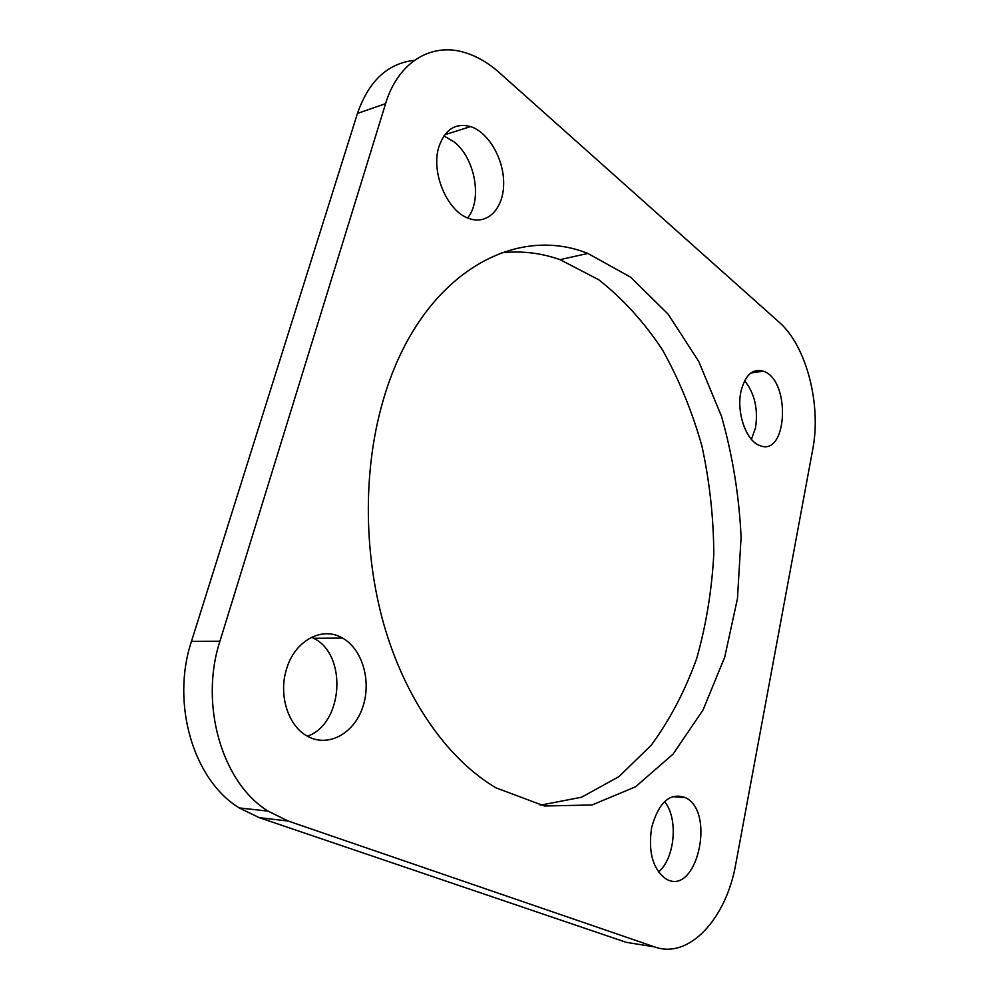 <?xml version="1.0" encoding="UTF-8"?>
<svg xmlns="http://www.w3.org/2000/svg" width="999" height="999" viewBox="0 0 999 999"><rect width="100%" height="100%" fill="white"/><g stroke="black" fill="none" stroke-linecap="round" stroke-linejoin="round"><path stroke-width="1.5" d="M467.619 217.932C482.554 200.025 475.262 158.354 454.12 141.92L443.931 135.901M751.435 439.373L755.519 427.797C758.303 409.078 754.67 393.381 744.63 380.706M658.503 871.965C675.149 858.178 678.446 818.131 664.547 801.623M307.455 736.238C343.431 723.513 347.515 654.782 313.736 638.299L311.626 637.237M540.222 805.194L581.505 797.252L618.98 776.61L651.236 745.217C669.904 719.755 685.039 690.896 696.653 658.641C706.156 625.074 711.862 590.159 713.798 553.896C713.573 517.407 709.615 481.468 701.922 446.066C692.17 411.488 678.983 379.345 662.349 349.65C643.893 321.878 622.689 298.576 598.713 279.732L560.052 259.653C540.934 252.897 521.341 250.624 501.273 252.847M259.303 817.669L626.186 942.319L654.657 946.915L288.212 821.041L259.303 817.669L239.223 807.916C193.494 780.157 170.729 703.633 191.471 641.37L219.942 641.208L385.589 103.659L357.455 113.424L191.471 641.37M357.455 113.424C368.781 80.931 387.762 63.237 414.423 60.352M385.589 103.659C398.151 61.738 431.83 42.033 465.134 52.66C477.085 56.331 488.461 62.987 499.263 72.59L779.095 322.165C806.505 345.929 821.54 404.645 812.724 449.475L735.801 863.81C726.523 918.118 689.322 959.564 654.657 946.915M438.886 146.816C430.557 172.452 447.402 211.701 468.993 218.469C487.375 225.299 503.434 208.754 503.658 184.166C504.183 159.678 488.886 132.505 470.604 126.586C455.581 122.627 445.005 129.37 438.886 146.816M740.983 391.396C736.251 412.312 746.066 440.696 759.365 445.367C787.437 458.179 791.345 380.232 763.361 371.203C752.647 368.219 745.192 374.95 740.983 391.396M651.648 827.497C648.051 851.785 652.722 868.855 665.659 878.708C696.278 897.876 716.358 812.299 685.539 797.677C670.104 792.107 658.803 802.047 651.648 827.497M286.313 669.842C278.621 694.792 287.899 724.899 306.218 735.514C326.748 748.201 353.134 734.59 362.362 708.279C371.915 682.142 362.812 649.35 342.532 638.086C322.24 625.786 294.305 640.659 286.313 669.842M382.667 402.11C362.6 472.04 363.574 557.642 385.714 630.756C408.067 703.796 449.837 760.726 496.103 787.911L544.48 805.993L591.957 804.994L635.551 786.8L673.101 754.083L703.121 709.827L724.737 657.067L737.449 598.651L741.096 537.3C739.148 495.766 732.592 455.369 721.44 416.133L698.726 361.426L668.169 314.21L630.731 277.26L587.862 253.446C512.287 223.002 417.894 277.035 382.667 402.11M219.942 641.208C199.188 704.77 222.153 782.904 268.069 811.126L288.212 821.041M268.069 811.126L239.223 807.916M560.052 259.653L587.862 253.446M313.736 638.299L342.532 638.086M672.352 796.64L685.539 797.677M750.886 372.977L763.361 371.203M444.78 134.728L470.604 126.586"/></g></svg>
